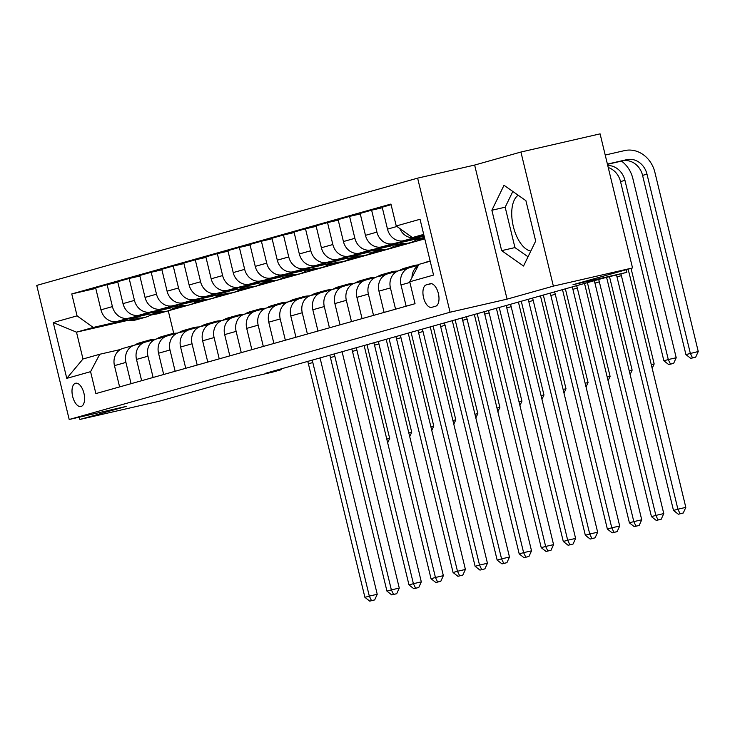 <?xml version="1.0" encoding="UTF-8"?>
<svg xmlns="http://www.w3.org/2000/svg" width="735" height="735" viewBox="0 0 735 735"><rect width="100%" height="100%" fill="white"/><g stroke="black" fill="none" stroke-linecap="round" stroke-linejoin="round"><path stroke-width="1.1" d="M81.098 406.464A11.935 5.852 -102.9 0 0 83.974 393.418A11.935 5.852 -102.9 0 0 75.631 383.238A11.935 5.852 -102.9 0 0 75.494 383.266A11.935 5.852 -102.9 0 0 72.618 396.312A11.935 5.852 -102.9 0 0 80.969 406.501A11.935 5.852 -102.9 0 0 81.098 406.464M417.627 178.146L36.75 285.41L69.191 419.492L450.068 312.228L417.627 178.146L474.635 165.063L507.067 299.145L553.363 286.117L520.922 152.035L474.635 165.063M520.922 152.035L600.091 133.862L632.532 267.944L573.015 284.702L626.854 272.354L626.22 269.727M530.826 251.039A29.088 14.277 77.1 0 1 513.122 225.608A29.088 14.277 77.1 0 1 518.212 195.262M79.352 417.158L79.904 419.446L159.072 401.282L218.589 384.524L272.419 372.167L281.239 369.687L281.055 368.915M553.363 286.117L632.532 267.944M626.854 272.354L602.204 278.464L265.409 373.316L281.239 369.687M430.186 283.765L426.309 284.858A11.558 5.678 -102.9 0 0 423.525 297.5A11.558 5.678 -102.9 0 0 431.61 307.359A11.558 5.678 -102.9 0 0 431.739 307.322L435.625 306.238A11.558 5.678 -102.9 0 0 438.4 293.596A11.558 5.678 -102.9 0 0 430.315 283.728A11.558 5.678 -102.9 0 0 430.186 283.765L430.453 283.701M423.7 234.382L412.418 237.561L396.238 225.976L390.937 204.054L71.773 293.936L95.78 288.423M396.238 225.976L420.043 219.269L433.549 275.074L409.744 281.781L418.904 264.38L430.186 261.201M128.101 320.322L76.495 332.165L82.991 358.983L99.739 354.261L90.58 371.662L95.881 393.592L415.045 303.702L409.744 281.781M90.58 371.662L66.775 378.369L53.269 322.564L77.074 315.857L71.773 293.936M507.067 299.145L450.068 312.228M79.904 419.446L126.19 406.418L69.191 419.492M99.739 354.261L120.375 349.529M131.069 383.679L125.924 362.41A14.92 12.991 -105.7 0 1 134.542 345.138A14.92 12.991 -105.7 0 1 135.084 345.009L142.415 343.318M153.11 377.478L147.965 356.199A14.92 12.991 -105.7 0 1 156.583 338.936A14.92 12.991 -105.7 0 1 157.125 338.798L164.456 337.117M175.15 371.267L170.005 349.989A14.92 12.991 -105.7 0 1 178.623 332.725A14.92 12.991 -105.7 0 1 179.165 332.587L186.497 330.906M197.191 365.056L192.046 343.787A14.92 12.991 -105.7 0 1 200.673 326.524A14.92 12.991 -105.7 0 1 201.206 326.386L208.538 324.695M219.232 358.855L214.087 337.576A14.92 12.991 -105.7 0 1 222.714 320.313A14.92 12.991 -105.7 0 1 223.247 320.175L230.579 318.494M241.273 352.644L236.128 331.366A14.92 12.991 -105.7 0 1 244.755 314.102A14.92 12.991 -105.7 0 1 245.288 313.964L252.629 312.283M263.314 346.433L258.169 325.164A14.92 12.991 -105.7 0 1 266.796 307.901A14.92 12.991 -105.7 0 1 267.329 307.763L274.669 306.072M285.355 340.231L280.21 318.953A14.92 12.991 -105.7 0 1 288.837 301.69A14.92 12.991 -105.7 0 1 289.369 301.552L296.71 299.871M307.405 334.021L302.25 312.742A14.92 12.991 -105.7 0 1 310.877 295.479A14.92 12.991 -105.7 0 1 311.41 295.341L318.751 293.66M329.445 327.81L324.291 306.541A14.92 12.991 -105.7 0 1 332.918 289.278A14.92 12.991 -105.7 0 1 333.46 289.14L340.792 287.458M351.486 321.608L346.341 300.33A14.92 12.991 -105.7 0 1 354.959 283.067A14.92 12.991 -105.7 0 1 355.501 282.929L362.833 281.248M373.527 315.398L368.382 294.129A14.92 12.991 -105.7 0 1 377 276.856A14.92 12.991 -105.7 0 1 377.542 276.718L384.874 275.037M395.568 309.196L390.423 287.918A14.92 12.991 -105.7 0 1 399.041 270.655A14.92 12.991 -105.7 0 1 399.583 270.517L406.914 268.835M424.784 238.866L162.573 312.412M154.745 314.212L150.381 315.214M168.333 311.089L173.736 333.405M423.838 234.943L412.418 237.561M423.966 235.466L415.137 237.488A14.92 12.991 -105.7 0 1 399.84 228.548M424.104 236.036L403.671 240.722A14.92 12.991 -105.7 0 1 387.501 229.127L382.2 207.206L391.094 204.697M412.473 239.252L393.096 243.698A14.92 12.991 -105.7 0 1 376.917 232.113L371.616 210.182L382.319 207.729M413.897 239.518L381.63 246.923A14.92 12.991 -105.7 0 1 365.46 235.338L360.15 213.416L371.616 210.182M390.432 245.462L371.056 249.909A14.92 12.991 -105.7 0 1 354.876 238.315L349.575 216.393L360.279 213.94M391.856 245.729L359.59 253.134A14.92 12.991 -105.7 0 1 343.42 241.549L338.109 219.618L349.575 216.393M368.391 251.664L349.015 256.111A14.92 12.991 -105.7 0 1 332.836 244.525L327.534 222.604L338.238 220.142M369.815 251.94L337.549 259.345A14.92 12.991 -105.7 0 1 321.379 247.75L316.068 225.829L327.534 222.604M346.35 257.875L326.965 262.321A14.92 12.991 -105.7 0 1 310.795 250.736L305.494 228.805L316.197 226.352M347.774 258.141L315.508 265.546A14.92 12.991 -105.7 0 1 299.329 253.961L294.028 232.04L305.494 228.805M324.31 264.085L304.924 268.532A14.92 12.991 -105.7 0 1 288.754 256.938L283.453 235.016L294.156 232.563M325.734 264.352L293.467 271.757A14.92 12.991 -105.7 0 1 277.288 260.172L271.987 238.241L283.453 235.016M302.26 270.287L282.883 274.734A14.92 12.991 -105.7 0 1 266.713 263.148L261.403 241.227L272.115 238.765M303.693 270.563L271.426 277.968A14.92 12.991 -105.7 0 1 255.247 266.373L249.946 244.452L261.403 241.227M280.219 276.498L260.842 280.945A14.92 12.991 -105.7 0 1 244.672 269.359L239.362 247.429L250.075 244.975M281.652 276.764L249.385 284.169A14.92 12.991 -105.7 0 1 233.206 272.584L227.905 250.663L239.362 247.429M258.178 282.709L238.802 287.155A14.92 12.991 -105.7 0 1 222.631 275.561L217.321 253.639L228.034 251.186M259.611 282.975L227.335 290.38A14.92 12.991 -105.7 0 1 211.165 278.795L205.864 256.864L217.321 253.639M236.137 288.91L216.761 293.357A14.92 12.991 -105.7 0 1 200.581 281.771L195.28 259.85L205.993 257.388M237.57 289.186L205.295 296.591A14.92 12.991 -105.7 0 1 189.125 284.996L183.823 263.075L195.28 259.85M214.096 295.121L194.72 299.568A14.92 12.991 -105.7 0 1 178.541 287.982L173.239 266.052L183.943 263.599M215.52 295.387L183.254 302.792A14.92 12.991 -105.7 0 1 167.084 291.207L161.783 269.286L173.239 266.052M192.055 301.322L172.679 305.769A14.92 12.991 -105.7 0 1 156.5 294.184L151.199 272.262L161.902 269.8M193.48 301.598L161.213 309.003A14.92 12.991 -105.7 0 1 145.043 297.409L139.733 275.487L151.199 272.262M170.015 307.533L150.638 311.98A14.92 12.991 -105.7 0 1 134.459 300.394L129.158 278.473L139.861 276.011M171.439 307.809L139.172 315.205A14.92 12.991 -105.7 0 1 123.002 303.619L117.692 281.698L129.158 278.473M147.974 313.744L128.597 318.191A14.92 12.991 -105.7 0 1 112.418 306.596L107.117 284.675L117.82 282.222M149.398 314.01L117.131 321.415A14.92 12.991 -105.7 0 1 100.961 309.83L95.651 287.899L107.117 284.675M125.933 319.945L93.253 327.452L76.495 332.165L53.269 322.564M411.986 277.518A14.92 12.991 -105.7 0 1 418.206 265.712M406.152 306.21L400.998 284.941A14.92 12.991 -105.7 0 1 409.625 267.669L418.481 265.179M384.102 312.421L378.957 291.143A14.92 12.991 -105.7 0 1 387.584 273.879L399.041 270.655M362.061 318.632L356.916 297.353A14.92 12.991 -105.7 0 1 365.543 280.09L377 276.856M340.02 324.833L334.875 303.564A14.92 12.991 -105.7 0 1 343.502 286.292L354.959 283.067M317.979 331.044L312.834 309.766A14.92 12.991 -105.7 0 1 321.461 292.502L332.918 289.278M295.939 337.246L290.794 315.976A14.92 12.991 -105.7 0 1 299.411 298.713L310.877 295.479M273.898 343.456L268.753 322.178A14.92 12.991 -105.7 0 1 277.371 304.915L288.837 301.69M251.857 349.667L246.712 328.389A14.92 12.991 -105.7 0 1 255.33 311.125L266.796 307.901M229.816 355.869L224.671 334.6A14.92 12.991 -105.7 0 1 233.289 317.336L244.755 314.102M207.775 362.079L202.621 340.801A14.92 12.991 -105.7 0 1 211.248 323.538L222.714 320.313M185.734 368.29L180.58 347.012A14.92 12.991 -105.7 0 1 189.207 329.749L200.673 326.524M163.684 374.492L158.54 353.223A14.92 12.991 -105.7 0 1 167.167 335.959L178.623 332.725M141.644 380.702L136.499 359.424A14.92 12.991 -105.7 0 1 145.126 342.161L156.583 338.936M77.074 315.857L93.253 327.452M119.603 386.913L114.458 365.635A14.92 12.991 -105.7 0 1 123.085 348.372L134.542 345.138M66.775 378.369L82.991 358.983M504.008 185.275L491.871 210.256L501.647 250.635L523.54 266.033L535.677 241.052L525.911 200.673L504.008 185.275M512.819 191.468L505.175 207.206L514.941 247.585L528.033 256.781M514.941 247.585L501.647 250.635M505.175 207.206L491.871 210.256M620.937 274.017A18.641 16.243 -105.7 0 1 621.397 275.643L677.9 509.199L685.819 507.38L629.316 273.824A27.967 24.365 74.3 0 0 627.846 269.267M616.5 275.184A18.641 16.243 -105.7 0 1 616.987 276.884L673.49 510.439L677.9 509.199L680.086 513.737L678.332 514.234L683.256 513.012L680.086 513.737M683.256 513.012L685.819 507.38M673.49 510.439L678.332 514.234M607.459 164.318L622.352 160.901A18.641 16.243 -105.7 0 1 642.574 175.389L685.92 354.582L698.25 351.523L654.894 172.33A27.967 24.365 74.3 0 0 624.575 150.601L605.217 155.039M607.404 164.098L626.762 159.66A18.641 16.243 -105.7 0 1 646.984 174.149L690.33 353.342L692.526 357.881L690.762 358.377L695.696 357.155L692.526 357.881M695.696 357.155L698.25 351.523M685.92 354.582L690.762 358.377M423.948 262.955A28.527 24.852 -105.7 0 1 426.713 261.972L430.058 261.035A28.527 24.852 74.3 0 0 427.301 262.018M429.415 261.421A28.527 24.852 -105.7 0 1 430.168 261.109M598.63 279.475A18.641 16.243 -105.7 0 1 599.356 281.845L655.859 515.4L663.769 513.59L607.266 280.035A27.967 24.365 74.3 0 0 606.54 277.472M594.22 280.715A18.641 16.243 -105.7 0 1 594.946 283.094L651.449 516.641L655.859 515.4L658.045 519.939L656.282 520.435L661.215 519.213L658.045 519.939M661.215 519.213L663.769 513.59M651.449 516.641L656.282 520.435M406.868 268.845A28.527 24.852 -105.7 0 1 413.483 265.702A28.527 24.852 -105.7 0 1 418.628 264.903M399.096 270.636A28.527 24.852 -105.7 0 1 404.673 268.183L408.017 267.237A28.527 24.852 74.3 0 0 402.045 269.947M403.901 269.524A28.527 24.852 -105.7 0 1 410.139 266.64L413.483 265.702M409.083 266.97A28.527 24.852 74.3 0 0 408.017 267.237M576.589 285.685A18.641 16.243 -105.7 0 1 577.315 288.056L633.818 521.611L641.728 519.792L585.225 286.237A27.967 24.365 74.3 0 0 584.426 283.471M572.179 286.926A18.641 16.243 -105.7 0 1 572.905 289.296L629.408 522.851L633.818 521.611L636.005 526.15L634.241 526.646L639.174 525.424L636.005 526.15M639.174 525.424L641.728 519.792M629.408 522.851L634.241 526.646M384.828 275.046A28.527 24.852 -105.7 0 1 391.443 271.904A28.527 24.852 -105.7 0 1 397.479 271.096M377.055 276.847A28.527 24.852 -105.7 0 1 382.632 274.394L385.976 273.448A28.527 24.852 74.3 0 0 380.004 276.158M381.86 275.735A28.527 24.852 -105.7 0 1 388.089 272.85L391.443 271.904M387.042 273.172A28.527 24.852 74.3 0 0 385.976 273.448M554.548 291.887A18.641 16.243 -105.7 0 1 555.274 294.266L611.777 527.822L619.688 526.003L563.185 292.447A27.967 24.365 74.3 0 0 562.385 289.682M550.138 293.127A18.641 16.243 -105.7 0 1 550.864 295.507L607.367 529.062L611.777 527.822L613.964 532.361L612.2 532.857L617.134 531.635L613.964 532.361M617.134 531.635L619.688 526.003M607.367 529.062L612.2 532.857M411.315 238.967A28.527 24.852 74.3 0 0 423.332 238.985L424.72 238.59M421.091 236.725A28.527 24.852 74.3 0 0 424.389 237.24M415.018 238.112A28.527 24.852 74.3 0 0 424.701 238.498M424.619 238.186A28.527 24.852 -105.7 0 1 417.361 237.58M607.744 165.504A18.641 16.243 -105.7 0 1 624.943 180.351L668.29 359.553L676.209 357.734L632.853 178.531A27.967 24.365 74.3 0 0 621.498 161.094M608.231 167.516A18.641 16.243 -105.7 0 1 620.533 181.591L663.88 360.793L668.29 359.553L670.485 364.091L668.721 364.588L673.646 363.366L670.485 364.091M673.646 363.366L676.209 357.734M663.88 360.793L668.721 364.588M389.274 245.168A28.527 24.852 74.3 0 0 401.282 245.187L404.636 244.25A28.527 24.852 74.3 0 0 405.683 243.919M399.05 242.927A28.527 24.852 74.3 0 0 410.102 242.706A28.527 24.852 74.3 0 0 416.414 239.775M392.977 244.323A28.527 24.852 74.3 0 0 404.636 244.25M410.102 242.706L406.749 243.652A28.527 24.852 -105.7 0 1 395.32 243.781M651.274 364.606L654.168 363.944L631.043 268.367M652.175 368.327L654.168 363.944M367.234 251.379A28.527 24.852 74.3 0 0 379.242 251.398L382.595 250.451A28.527 24.852 74.3 0 0 383.642 250.13M377 249.137A28.527 24.852 74.3 0 0 388.062 248.917A28.527 24.852 74.3 0 0 394.373 245.986M370.936 250.534A28.527 24.852 74.3 0 0 382.595 250.451M388.062 248.917L384.708 249.863A28.527 24.852 -105.7 0 1 373.279 249.992M629.233 370.817L632.128 370.146L609.536 276.783M630.134 374.528L632.128 370.146M362.787 281.257A28.527 24.852 -105.7 0 1 369.402 278.115A28.527 24.852 -105.7 0 1 375.438 277.297M355.014 283.048A28.527 24.852 -105.7 0 1 360.582 280.595L363.935 279.658A28.527 24.852 74.3 0 0 357.963 282.369M359.819 281.937A28.527 24.852 -105.7 0 1 366.048 279.061L369.402 278.115M365.001 279.383A28.527 24.852 74.3 0 0 363.935 279.658M532.508 298.098A18.641 16.243 -105.7 0 1 533.224 300.468L589.727 534.023L597.647 532.213L541.144 298.658A27.967 24.365 74.3 0 0 540.344 295.893M528.097 299.338A18.641 16.243 -105.7 0 1 528.823 301.708L585.326 535.264L589.727 534.023L591.923 538.562L590.159 539.058L595.093 537.836L591.923 538.562M595.093 537.836L597.647 532.213M585.326 535.264L590.159 539.058M345.193 257.59A28.527 24.852 74.3 0 0 357.201 257.608L360.554 256.662A28.527 24.852 74.3 0 0 361.602 256.34M354.959 255.348A28.527 24.852 74.3 0 0 366.021 255.118A28.527 24.852 74.3 0 0 372.333 252.188M348.895 256.736A28.527 24.852 74.3 0 0 360.554 256.662M366.021 255.118L362.667 256.065A28.527 24.852 -105.7 0 1 351.238 256.203M607.193 377.018L610.087 376.357L587.412 282.635M608.093 380.739L610.087 376.357M340.746 287.468A28.527 24.852 -105.7 0 1 347.361 284.326A28.527 24.852 -105.7 0 1 353.397 283.508M332.973 289.259A28.527 24.852 -105.7 0 1 338.541 286.806L341.894 285.86A28.527 24.852 74.3 0 0 335.923 288.57M337.778 288.148A28.527 24.852 -105.7 0 1 344.008 285.263L347.361 284.326M342.96 285.593A28.527 24.852 74.3 0 0 341.894 285.86M510.467 304.308A18.641 16.243 -105.7 0 1 511.183 306.679L567.686 540.234L575.606 538.415L519.103 304.86A27.967 24.365 74.3 0 0 518.304 302.094M506.057 305.549A18.641 16.243 -105.7 0 1 506.782 307.919L563.286 541.475L567.686 540.234L569.882 544.773L568.118 545.269L573.052 544.047L569.882 544.773M573.052 544.047L575.606 538.415M563.286 541.475L568.118 545.269M318.705 293.669A28.527 24.852 -105.7 0 1 325.32 290.527A28.527 24.852 -105.7 0 1 331.356 289.719M310.933 295.47A28.527 24.852 -105.7 0 1 316.5 293.017L319.854 292.071A28.527 24.852 74.3 0 0 313.873 294.781M315.738 294.349A28.527 24.852 -105.7 0 1 321.967 291.473L325.32 290.527M320.919 291.795A28.527 24.852 74.3 0 0 319.854 292.071M488.426 310.51A18.641 16.243 -105.7 0 1 489.142 312.889L545.646 546.445L553.565 544.626L497.062 311.07A27.967 24.365 74.3 0 0 496.263 308.305M484.016 311.75A18.641 16.243 -105.7 0 1 484.733 314.13L541.236 547.685L545.646 546.445L547.841 550.984L546.077 551.48L551.011 550.249L547.841 550.984M551.011 550.249L553.565 544.626M541.236 547.685L546.077 551.48M296.655 299.88A28.527 24.852 -105.7 0 1 303.279 296.738A28.527 24.852 -105.7 0 1 309.306 295.92M288.892 301.672A28.527 24.852 -105.7 0 1 294.459 299.219L297.813 298.272A28.527 24.852 74.3 0 0 291.832 300.992M293.697 300.56A28.527 24.852 -105.7 0 1 299.926 297.684L303.279 296.738M298.879 298.006A28.527 24.852 74.3 0 0 297.813 298.272M466.385 316.721A18.641 16.243 -105.7 0 1 467.102 319.091L523.605 552.646L531.524 550.827L475.021 317.281A27.967 24.365 74.3 0 0 474.222 314.516M461.975 317.961A18.641 16.243 -105.7 0 1 462.692 320.331L519.195 553.887L523.605 552.646L525.801 557.185L524.037 557.681L528.961 556.459L525.801 557.185M528.961 556.459L531.524 550.827M519.195 553.887L524.037 557.681M274.614 306.091A28.527 24.852 -105.7 0 1 281.239 302.949A28.527 24.852 -105.7 0 1 287.266 302.131M266.851 307.882A28.527 24.852 -105.7 0 1 272.419 305.429L275.772 304.483A28.527 24.852 74.3 0 0 269.791 307.193M271.656 306.771A28.527 24.852 -105.7 0 1 277.885 303.886L281.239 302.949M276.838 304.216A28.527 24.852 74.3 0 0 275.772 304.483M444.335 322.922A18.641 16.243 -105.7 0 1 445.061 325.302L501.564 558.857L509.484 557.038L452.981 323.483A27.967 24.365 74.3 0 0 452.181 320.717M439.934 324.172A18.641 16.243 -105.7 0 1 440.651 326.542L497.154 560.098L501.564 558.857L503.76 563.396L501.996 563.892L506.92 562.67L503.76 563.396M506.92 562.67L509.484 557.038M497.154 560.098L501.996 563.892M252.574 312.292A28.527 24.852 -105.7 0 1 259.198 309.15A28.527 24.852 -105.7 0 1 265.225 308.342M244.801 314.093A28.527 24.852 -105.7 0 1 250.378 311.631L253.731 310.694A28.527 24.852 74.3 0 0 247.75 313.404M249.606 312.972A28.527 24.852 -105.7 0 1 255.844 310.096L259.198 309.15M254.797 310.418A28.527 24.852 74.3 0 0 253.731 310.694M422.294 329.133A18.641 16.243 -105.7 0 1 423.02 331.513L479.523 565.068L487.443 563.249L430.94 329.693A27.967 24.365 74.3 0 0 430.131 326.928M417.893 330.373A18.641 16.243 -105.7 0 1 418.61 332.753L475.113 566.308L479.523 565.068L481.719 569.597L479.955 570.103L484.879 568.872L481.719 569.597M484.879 568.872L487.443 563.249M475.113 566.308L479.955 570.103M323.152 263.791A28.527 24.852 74.3 0 0 335.16 263.81L338.513 262.873A28.527 24.852 74.3 0 0 339.561 262.542M332.918 261.55A28.527 24.852 74.3 0 0 343.98 261.329A28.527 24.852 74.3 0 0 350.292 258.398M326.854 262.946A28.527 24.852 74.3 0 0 338.513 262.873M343.98 261.329L340.627 262.276A28.527 24.852 -105.7 0 1 329.197 262.404M585.152 383.229L588.046 382.567L565.371 288.846M586.052 386.95L588.046 382.567M301.111 270.002A28.527 24.852 74.3 0 0 313.119 270.021L316.473 269.074A28.527 24.852 74.3 0 0 317.52 268.753M310.877 267.76A28.527 24.852 74.3 0 0 321.939 267.54A28.527 24.852 74.3 0 0 328.251 264.609M304.814 269.157A28.527 24.852 74.3 0 0 316.473 269.074M321.939 267.54L318.586 268.477A28.527 24.852 -105.7 0 1 307.156 268.615M563.111 389.431L565.996 388.769L543.33 295.047M564.011 393.151L565.996 388.769M279.07 276.213A28.527 24.852 74.3 0 0 291.078 276.231L294.432 275.285A28.527 24.852 74.3 0 0 295.479 274.963M288.837 273.971A28.527 24.852 74.3 0 0 299.898 273.742A28.527 24.852 74.3 0 0 306.21 270.811M282.773 275.359A28.527 24.852 74.3 0 0 294.432 275.285M299.898 273.742L296.545 274.688A28.527 24.852 -105.7 0 1 285.116 274.826M541.07 395.641L543.955 394.98L521.28 301.258M541.961 399.362L543.955 394.98M257.029 282.415A28.527 24.852 74.3 0 0 269.038 282.433L272.391 281.496A28.527 24.852 74.3 0 0 273.438 281.165M266.796 280.173A28.527 24.852 74.3 0 0 277.858 279.952A28.527 24.852 74.3 0 0 284.16 277.021M260.732 281.569A28.527 24.852 74.3 0 0 272.391 281.496M277.858 279.952L274.504 280.899A28.527 24.852 -105.7 0 1 263.075 281.027M519.02 401.852L521.914 401.191L499.24 307.46M519.921 405.573L521.914 401.191M234.979 288.625A28.527 24.852 74.3 0 0 246.997 288.644L250.341 287.697A28.527 24.852 74.3 0 0 251.398 287.376M244.755 286.384A28.527 24.852 74.3 0 0 255.808 286.163A28.527 24.852 74.3 0 0 262.119 283.223M238.682 287.78A28.527 24.852 74.3 0 0 250.341 287.697M255.808 286.163L252.463 287.1A28.527 24.852 -105.7 0 1 241.034 287.238M496.979 408.054L499.874 407.392L477.199 313.67M497.88 411.775L499.874 407.392M230.533 318.503A28.527 24.852 -105.7 0 1 237.148 315.361A28.527 24.852 -105.7 0 1 243.184 314.543M222.76 320.295A28.527 24.852 -105.7 0 1 228.337 317.842L231.681 316.895A28.527 24.852 74.3 0 0 225.709 319.606M227.565 319.183A28.527 24.852 -105.7 0 1 233.803 316.307L237.148 315.361M232.747 316.629A28.527 24.852 74.3 0 0 231.681 316.895M400.253 335.344A18.641 16.243 -105.7 0 1 400.979 337.714L457.482 571.27L465.402 569.45L408.899 335.895A27.967 24.365 74.3 0 0 408.09 333.13M395.843 336.584A18.641 16.243 -105.7 0 1 396.569 338.954L453.072 572.51L457.482 571.27L459.669 575.808L457.914 576.304L462.839 575.082L459.669 575.808M462.839 575.082L465.402 569.45M453.072 572.51L457.914 576.304M212.939 294.836A28.527 24.852 74.3 0 0 224.956 294.854L228.3 293.908A28.527 24.852 74.3 0 0 229.357 293.587M222.714 292.594A28.527 24.852 74.3 0 0 233.767 292.365A28.527 24.852 74.3 0 0 240.079 289.434M216.641 293.982A28.527 24.852 74.3 0 0 228.3 293.908M233.767 292.365L230.422 293.311A28.527 24.852 -105.7 0 1 218.993 293.449M474.939 414.264L477.833 413.603L455.158 319.881M475.839 417.985L477.833 413.603M208.492 324.714A28.527 24.852 -105.7 0 1 215.107 321.572A28.527 24.852 -105.7 0 1 221.143 320.754M200.719 326.505A28.527 24.852 -105.7 0 1 206.296 324.052L209.64 323.106A28.527 24.852 74.3 0 0 203.668 325.816M205.524 325.394A28.527 24.852 -105.7 0 1 211.763 322.509L215.107 321.572M210.706 322.84A28.527 24.852 74.3 0 0 209.64 323.106M378.213 341.545A18.641 16.243 -105.7 0 1 378.938 343.925L435.442 577.48L443.352 575.661L386.858 342.106A27.967 24.365 74.3 0 0 386.05 339.34M373.803 342.795A18.641 16.243 -105.7 0 1 374.528 345.165L431.032 578.721L435.442 577.48L437.628 582.019L435.864 582.515L440.798 581.293L437.628 582.019M440.798 581.293L443.352 575.661M431.032 578.721L435.864 582.515M190.898 301.038A28.527 24.852 74.3 0 0 202.915 301.056L206.259 300.119A28.527 24.852 74.3 0 0 207.316 299.788M200.673 298.796A28.527 24.852 74.3 0 0 211.726 298.575A28.527 24.852 74.3 0 0 218.038 295.645M194.6 300.192A28.527 24.852 74.3 0 0 206.259 300.119M211.726 298.575L208.382 299.522A28.527 24.852 -105.7 0 1 196.943 299.65M452.898 420.475L455.792 419.804L433.117 326.083M453.798 424.196L455.792 419.804M186.451 330.915A28.527 24.852 -105.7 0 1 193.066 327.773A28.527 24.852 -105.7 0 1 199.102 326.965M178.678 332.716A28.527 24.852 -105.7 0 1 184.255 330.254L187.6 329.317A28.527 24.852 74.3 0 0 181.628 332.027M183.484 331.595A28.527 24.852 -105.7 0 1 189.722 328.72L193.066 327.773M188.665 329.041A28.527 24.852 74.3 0 0 187.6 329.317M356.172 347.756A18.641 16.243 -105.7 0 1 356.898 350.126L413.401 583.682L421.311 581.872L364.808 348.316A27.967 24.365 74.3 0 0 364.009 345.551M351.762 348.996A18.641 16.243 -105.7 0 1 352.488 351.376L408.991 584.931L413.401 583.682L415.587 588.221L413.823 588.717L418.757 587.495L415.587 588.221M418.757 587.495L421.311 581.872M408.991 584.931L413.823 588.717M168.857 307.248A28.527 24.852 74.3 0 0 180.874 307.267L184.219 306.32A28.527 24.852 74.3 0 0 185.275 305.999M178.633 305.007A28.527 24.852 74.3 0 0 189.685 304.786A28.527 24.852 74.3 0 0 195.997 301.846M172.56 306.394A28.527 24.852 74.3 0 0 184.219 306.32M189.685 304.786L186.332 305.723A28.527 24.852 -105.7 0 1 174.902 305.861M430.857 426.677L433.751 426.015L411.076 332.293M431.757 430.398L433.751 426.015M164.41 337.126A28.527 24.852 -105.7 0 1 171.025 333.984A28.527 24.852 -105.7 0 1 177.061 333.166M156.638 338.918A28.527 24.852 -105.7 0 1 162.214 336.465L165.559 335.518A28.527 24.852 74.3 0 0 159.587 338.229M161.443 337.806A28.527 24.852 -105.7 0 1 167.681 334.921L171.025 333.984M166.625 335.252A28.527 24.852 74.3 0 0 165.559 335.518M334.131 353.967A18.641 16.243 -105.7 0 1 334.857 356.337L391.36 589.893L399.27 588.073L342.767 354.518A27.967 24.365 74.3 0 0 341.968 351.753M329.721 355.207A18.641 16.243 -105.7 0 1 330.447 357.577L386.95 591.133L391.36 589.893L393.547 594.431L391.783 594.927L396.716 593.705L393.547 594.431M396.716 593.705L399.27 588.073M386.95 591.133L391.783 594.927M146.816 313.459A28.527 24.852 74.3 0 0 158.824 313.477L162.178 312.531A28.527 24.852 74.3 0 0 163.225 312.2M156.583 311.217A28.527 24.852 74.3 0 0 167.644 310.988A28.527 24.852 74.3 0 0 173.956 308.057M150.519 312.605A28.527 24.852 74.3 0 0 162.178 312.531M167.644 310.988L164.291 311.934A28.527 24.852 -105.7 0 1 152.862 312.072M408.816 432.887L411.71 432.226L389.035 338.504M409.717 436.608L411.71 432.226M142.369 343.337A28.527 24.852 -105.7 0 1 148.984 340.186A28.527 24.852 -105.7 0 1 155.021 339.377M134.597 345.128A28.527 24.852 -105.7 0 1 140.165 342.675L143.518 341.729A28.527 24.852 74.3 0 0 137.546 344.439M139.402 344.017A28.527 24.852 -105.7 0 1 145.631 341.132L148.984 340.186M144.584 341.453A28.527 24.852 74.3 0 0 143.518 341.729M312.09 360.168A18.641 16.243 -105.7 0 1 312.816 362.548L369.31 596.103L377.23 594.284L320.726 360.729A27.967 24.365 74.3 0 0 319.927 357.963M307.68 361.409A18.641 16.243 -105.7 0 1 308.406 363.788L364.909 597.344L369.31 596.103L371.506 600.642L369.742 601.138L374.675 599.916L371.506 600.642M374.675 599.916L377.23 594.284M364.909 597.344L369.742 601.138M124.775 319.661A28.527 24.852 74.3 0 0 136.783 319.679L140.137 318.733A28.527 24.852 74.3 0 0 141.184 318.411M134.542 317.419A28.527 24.852 74.3 0 0 145.603 317.198A28.527 24.852 74.3 0 0 151.915 314.268M128.478 318.815A28.527 24.852 74.3 0 0 140.137 318.733M145.603 317.198L142.25 318.145A28.527 24.852 -105.7 0 1 130.821 318.273M386.775 439.098L389.669 438.427L366.995 344.706M387.676 442.81L389.669 438.427M403.671 240.722L415.137 237.488M381.63 246.923L393.096 243.698M359.59 253.134L371.056 249.909M337.549 259.345L349.015 256.111M315.508 265.546L326.965 262.321M293.467 271.757L304.924 268.532M271.426 277.968L282.883 274.734M249.385 284.169L260.842 280.945M227.335 290.38L238.802 287.155M205.295 296.591L216.761 293.357M183.254 302.792L194.72 299.568M161.213 309.003L172.679 305.769M139.172 315.205L150.638 311.98M117.131 321.415L128.597 318.191M387.501 229.127L396.937 226.472M400.998 284.941L409.9 282.433M378.957 291.143L390.423 287.918M365.46 235.338L376.917 232.113M356.916 297.353L368.382 294.129M343.42 241.549L354.876 238.315M334.875 303.564L346.341 300.33M321.379 247.75L332.836 244.525M312.834 309.766L324.291 306.541M299.329 253.961L310.795 250.736M290.794 315.976L302.25 312.742M277.288 260.172L288.754 256.938M268.753 322.178L280.21 318.953M255.247 266.373L266.713 263.148M246.712 328.389L258.169 325.164M233.206 272.584L244.672 269.359M224.671 334.6L236.128 331.366M211.165 278.795L222.631 275.561M202.621 340.801L214.087 337.576M189.125 284.996L200.581 281.771M180.58 347.012L192.046 343.787M167.084 291.207L178.541 287.982M158.54 353.223L170.005 349.989M145.043 297.409L156.5 294.184M136.499 359.424L147.965 356.199M123.002 303.619L134.459 300.394M114.458 365.635L125.924 362.41M100.961 309.83L112.418 306.596M431.39 283.692L426.309 284.858M621.397 275.643L616.987 276.884M626.762 159.66L622.352 160.901M646.984 174.149L642.574 175.389M599.356 281.845L594.946 283.094M577.315 288.056L572.905 289.296M555.274 294.266L550.864 295.507M624.943 180.351L620.533 181.591M533.224 300.468L528.823 301.708M511.183 306.679L506.782 307.919M489.142 312.889L484.733 314.13M467.102 319.091L462.692 320.331M445.061 325.302L440.651 326.542M423.02 331.513L418.61 332.753M400.979 337.714L396.569 338.954M378.938 343.925L374.528 345.165M356.898 350.126L352.488 351.376M334.857 356.337L330.447 357.577M312.816 362.548L308.406 363.788"/></g></svg>
